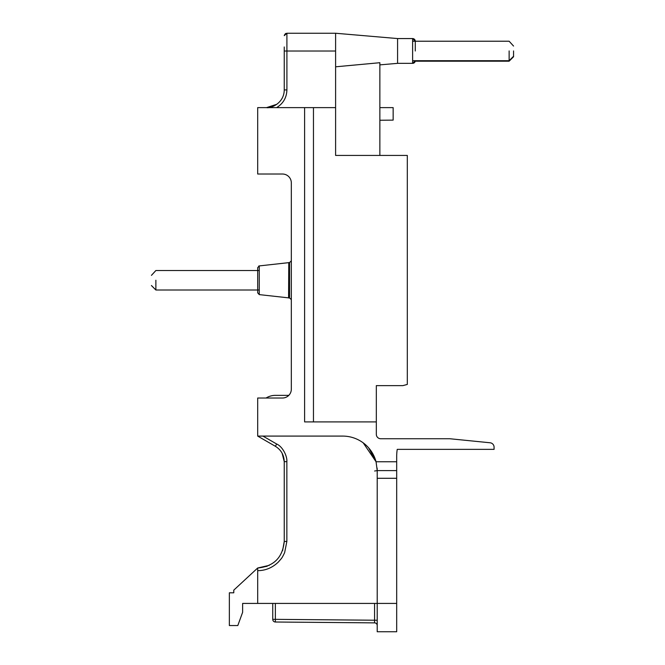 <?xml version="1.0" encoding="UTF-8"?>
<svg xmlns="http://www.w3.org/2000/svg" width="665" height="665" viewBox="0 0 665 665"><rect width="100%" height="100%" fill="white"/><g stroke="black" fill="none" stroke-linecap="round" stroke-linejoin="round"><path stroke-width="1" d="M289.558 262.559L259.259 265.917L257.688 267.679L257.688 292.849L259.259 294.612L289.558 297.97L289.558 262.559L291.328 260.846M276.964 104.23L266.54 107.622C270.522 108.594 284.13 103.432 284.246 89.916L284.246 51.014L286.906 51.022L286.906 33.25L335.601 33.25L335.601 51.022L286.906 51.022L286.906 89.925C286.648 97.655 283.215 103.557 276.615 107.622M335.601 33.25L397.579 38.562L412.624 38.562L412.624 63.35L397.579 63.35L379.865 64.871M266.067 398.019A17.706 17.706 0 0 1 275.393 395.359L288.801 395.359A8.853 8.853 0 0 0 291.328 389.166L291.328 182.875A8.853 8.853 0 0 0 282.475 174.022A8.853 8.853 0 0 1 291.328 182.875M289.558 297.97L291.328 299.591M291.328 389.166A8.853 8.853 0 0 1 282.475 398.019L257.688 398.019L257.688 436.09L342.683 436.09A34.53 34.53 0 0 1 376.058 461.759L396.689 461.759L396.689 456.315A44.264 44.264 0 0 1 397.238 449.365L494.078 449.365L494.078 447.179A4.431 4.431 0 0 0 490.088 442.774L449.814 438.742L380.754 438.742A4.431 4.431 0 0 1 376.324 434.32L376.324 421.918L304.612 421.918L304.612 107.622L257.688 107.622L257.688 174.022L282.475 174.022M377.113 468.019L377.213 470.612L396.689 470.612L377.213 470.612L376.058 461.759L368.651 447.853M490.088 442.774L449.814 438.742M379.865 120.24L393.148 120.124L393.148 107.622L379.865 107.622M270.106 107.614L269.45 107.614M268.934 107.622L276.283 107.622M376.324 421.918L376.324 385.625L402.89 385.625L407.312 384.437L407.312 155.427L335.601 155.427L335.601 107.622L304.612 107.622M396.689 461.759L396.689 470.612L377.213 470.612L396.689 470.612L377.213 470.612L377.213 603.421L257.688 603.421L257.688 570.661C265.46 570.628 272.334 567.777 278.311 562.091C281.719 558.101 281.711 558.766 284.637 552.623L286.856 541.443L286.856 461.643C287.363 456.306 282.708 446.614 276.673 444.012L262.958 436.09M377.122 468.077L377.213 470.612L377.205 469.997L377.213 470.612L374.603 471.011M335.601 107.622L335.601 51.022L335.601 66.808L379.865 62.709L379.865 155.427M282.425 97.747L281.827 98.852M363.19 442.832L376.058 461.776M284.238 461.086L282.126 453.264L284.246 461.618L284.246 541.443L284.246 461.643L286.856 461.643M282.617 550.587L284.246 541.443C282.65 557.569 273.797 566.422 257.688 568.001L269.283 565.333M396.689 603.421L377.213 603.421L377.213 631.75L396.689 631.75L396.689 470.612M376.324 385.625L402.89 385.625L407.312 384.437M284.246 51.014L284.246 46.974M284.246 47.888L284.246 89.916L286.906 89.925M276.673 444.012L275.393 446.306L257.688 436.09M275.393 446.306C281.062 449.856 284.013 454.968 284.246 461.643C284.013 454.96 281.062 449.848 275.393 446.306M257.688 568.134L257.688 570.661M257.688 603.421L242.634 603.421L242.634 612.274L237.804 625.549L229.359 625.549L229.359 592.798L233.781 592.798L233.781 590.138L257.688 568.001M258.02 568.001L267.164 566.256M396.689 631.75L377.213 631.75M397.579 38.562L397.579 63.35M257.688 269.657L257.688 267.729M257.688 291.037L257.688 292.849L259.259 294.612L259.259 265.917L257.688 267.679L257.688 292.849M374.578 603.421L374.578 620.221L377.213 620.221M377.213 625.532A2.66 2.66 0 0 0 374.578 622.872A2.66 2.66 0 0 1 377.213 625.532M275.368 603.421L275.368 619.348L374.578 620.221L374.578 622.872L275.368 622.008L275.368 619.348L272.741 619.348L272.741 603.421M272.741 619.348A2.66 2.66 0 0 0 275.368 622.008M412.624 63.35A2.66 2.66 180 0 0 415.284 60.698L412.624 63.35M415.284 50.997L415.284 41.222A2.66 2.66 180 0 0 412.624 38.562L412.624 38.636M412.624 38.562L415.284 41.222L412.624 41.222L509.132 41.222L513.555 46.06M509.132 50.922L509.132 61.188L415.234 61.188M513.555 50.939L513.555 56.766L509.132 61.188M151.445 285.576L155.876 290.007L151.445 285.518M259.259 290.007L155.876 290.007L155.876 280.223M259.259 270.522L155.876 270.522L151.445 275.36M288.776 297.97L288.776 262.559L288.577 297.962M313.464 107.622L313.464 421.918M377.213 478.293L396.689 478.293M286.856 541.443L284.246 541.443M259.259 294.553L257.688 292.8M374.578 622.872L374.586 622.282M286.906 33.25L284.263 35.636M286.091 33.375L285.576 33.607M285.385 33.732L284.362 35.145M259.142 265.934L258.718 266.075M412.624 60.706L509.132 60.706L513.555 56.276L509.132 60.698L412.624 60.698"/></g></svg>
